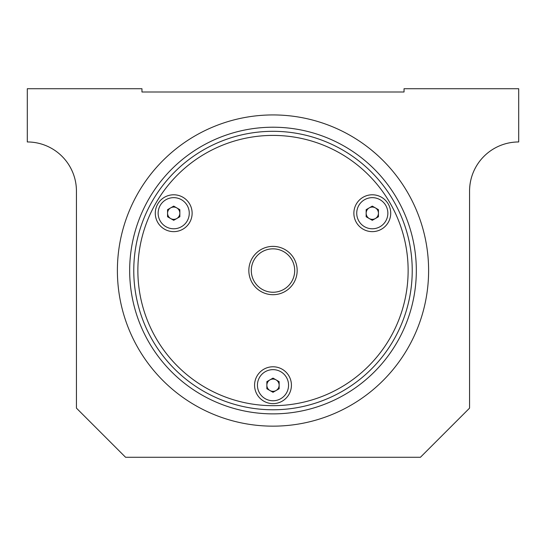 <?xml version="1.0" encoding="UTF-8"?>
<svg xmlns="http://www.w3.org/2000/svg" width="546" height="546" viewBox="0 0 546 546"><rect width="100%" height="100%" fill="white"/><g stroke="black" fill="none" stroke-linecap="round" stroke-linejoin="round"><path stroke-width="0.82" d="M251.296 270.543A21.704 21.704 0 0 1 273 248.84A21.704 21.704 0 0 1 294.704 270.543A21.704 21.704 0 0 1 273 292.246A21.704 21.704 0 0 1 251.296 270.543M273 294.704A24.16 24.16 0 0 1 252.075 258.463A24.16 24.16 0 0 1 293.925 258.463A24.16 24.16 0 0 1 273 294.704M155.276 213.213A18.427 18.427 0 0 1 182.917 197.256A18.427 18.427 0 0 1 182.917 229.17A18.427 18.427 0 0 1 155.276 213.213M353.869 213.213A18.427 18.427 0 0 1 381.511 197.256A18.427 18.427 0 0 1 381.511 229.17A18.427 18.427 0 0 1 353.869 213.213M254.572 385.203A18.427 18.427 0 0 1 282.214 369.246A18.427 18.427 0 0 1 282.214 401.16A18.427 18.427 0 0 1 254.572 385.203M137.865 270.543A135.135 135.135 0 0 0 340.567 387.571A135.135 135.135 0 0 0 340.567 153.515A135.135 135.135 0 0 0 137.865 270.543M133.77 270.543A139.23 139.23 0 0 1 342.615 149.966A139.23 139.23 0 0 1 342.615 391.12A139.23 139.23 0 0 1 133.77 270.543M273 127.218A143.325 143.325 0 0 0 148.874 342.205A143.325 143.325 0 0 0 397.126 342.205A143.325 143.325 0 0 0 273 127.218M117.39 270.543A155.61 155.61 0 0 0 273 426.153A155.61 155.61 0 0 0 428.61 270.543A155.61 155.61 0 0 0 273 114.933A155.61 155.61 0 0 0 117.39 270.543M404.04 88.725L404.04 92.001L141.96 92.001L141.96 88.725L27.3 88.725L27.3 141.96A49.14 49.14 0 0 1 76.44 191.1L76.44 408.135L125.58 457.275L420.42 457.275L469.56 408.135L469.56 191.1A49.14 49.14 0 0 1 518.7 141.96L518.7 88.725L404.04 88.725M477.75 163.936C472.358 172.154 469.628 181.211 469.56 191.1M76.44 191.1C76.392 181.272 73.662 172.215 68.25 163.936M185.565 141.823L186.015 141.516M166.469 157.111L164.796 158.709M379.217 156.818L382.589 160.074M358.995 140.854L359.985 141.516M371.28 149.897L375.464 153.426M380.685 382.876L382.828 380.78M393.953 368.441L392.622 370.065M394.512 367.751L392.608 370.086L394.512 367.751M189.264 213.213A15.561 15.561 0 0 1 165.923 226.692A15.561 15.561 0 0 1 165.923 199.734A15.561 15.561 0 0 1 189.264 213.213M387.858 213.213A15.561 15.561 0 0 1 364.516 226.692A15.561 15.561 0 0 1 364.516 199.734A15.561 15.561 0 0 1 387.858 213.213M288.561 385.203A15.561 15.561 0 0 1 265.22 398.682A15.561 15.561 0 0 1 265.22 371.724A15.561 15.561 0 0 1 288.561 385.203M179.846 209.664L173.703 206.122L167.561 209.664L167.561 216.762L173.703 220.304L179.846 216.762L179.846 209.664M378.439 209.664L372.297 206.122L366.154 209.664L366.154 216.762L372.297 220.304L378.439 216.762L378.439 209.664M279.142 381.654L273 378.112L266.858 381.654L266.858 388.752L273 392.294L279.142 388.752L279.142 381.654M167.561 213.213A6.143 6.143 0 0 1 176.774 207.896A6.143 6.143 0 0 1 176.774 218.53A6.143 6.143 0 0 1 167.561 213.213M366.154 213.213A6.143 6.143 0 0 1 375.368 207.896A6.143 6.143 0 0 1 375.368 218.53A6.143 6.143 0 0 1 366.154 213.213M266.858 385.203A6.143 6.143 0 0 1 276.071 379.886A6.143 6.143 0 0 1 276.071 390.52A6.143 6.143 0 0 1 266.858 385.203"/></g></svg>
